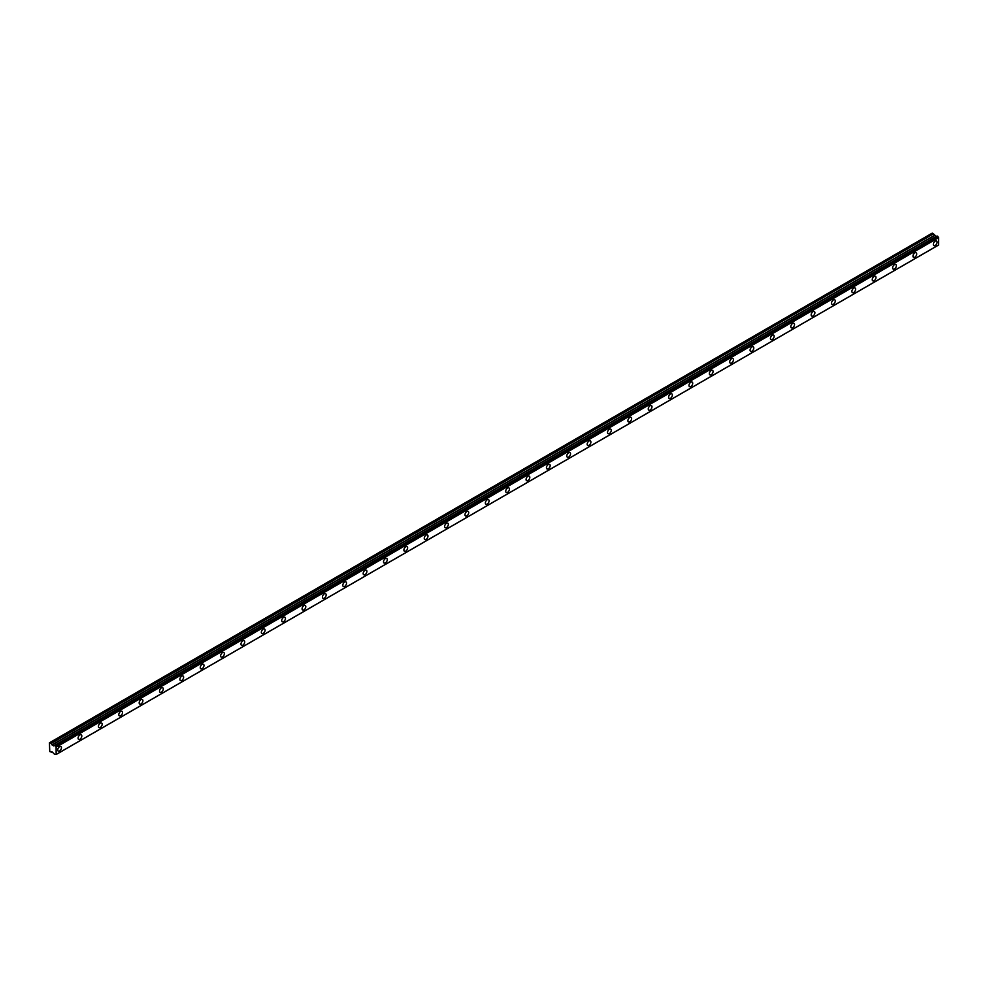 <?xml version="1.0" encoding="UTF-8"?>
<svg xmlns="http://www.w3.org/2000/svg" width="988" height="988" viewBox="0 0 988 988"><rect width="100%" height="100%" fill="white"/><g stroke="black" fill="none" stroke-linecap="round" stroke-linejoin="round"><path stroke-width="1.48" d="M935.204 245.444A2.643 1.519 120 0 0 936.933 243.122A2.643 1.519 120 0 0 936.525 240.998A2.643 1.519 120 0 0 935.204 241.134A2.643 1.519 120 0 0 933.487 243.456A2.643 1.519 120 0 0 933.882 245.58A2.643 1.519 120 0 0 935.204 245.444M59.576 750.979A2.643 1.519 120 0 0 61.305 748.657A2.643 1.519 120 0 0 60.898 746.545A2.643 1.519 120 0 0 59.576 746.669A2.643 1.519 120 0 0 57.86 749.003A2.643 1.519 120 0 0 58.267 751.115A2.643 1.519 120 0 0 59.576 750.979M79.942 739.222A2.643 1.519 120 0 0 81.671 736.9A2.643 1.519 120 0 0 81.263 734.788A2.643 1.519 120 0 0 79.942 734.911A2.643 1.519 120 0 0 78.225 737.246A2.643 1.519 120 0 0 78.62 739.357A2.643 1.519 120 0 0 79.942 739.222M100.307 727.464A2.643 1.519 120 0 0 102.036 725.143A2.643 1.519 120 0 0 101.628 723.031A2.643 1.519 120 0 0 100.307 723.154A2.643 1.519 120 0 0 98.578 725.488A2.643 1.519 120 0 0 98.985 727.6A2.643 1.519 120 0 0 100.307 727.464M120.672 715.707A2.643 1.519 120 0 0 122.401 713.385A2.643 1.519 120 0 0 121.993 711.274A2.643 1.519 120 0 0 120.672 711.397A2.643 1.519 120 0 0 118.943 713.731A2.643 1.519 120 0 0 119.35 715.843A2.643 1.519 120 0 0 120.672 715.707M141.037 703.95A2.643 1.519 120 0 0 142.754 701.628A2.643 1.519 120 0 0 142.358 699.516A2.643 1.519 120 0 0 141.037 699.64A2.643 1.519 120 0 0 139.308 701.974A2.643 1.519 120 0 0 139.716 704.086A2.643 1.519 120 0 0 141.037 703.95M161.402 692.193A2.643 1.519 120 0 0 163.119 689.871A2.643 1.519 120 0 0 162.724 687.759A2.643 1.519 120 0 0 161.402 687.883A2.643 1.519 120 0 0 159.673 690.217A2.643 1.519 120 0 0 160.081 692.329A2.643 1.519 120 0 0 161.402 692.193M181.767 680.448A2.643 1.519 120 0 0 183.484 678.114A2.643 1.519 120 0 0 183.076 676.002A2.643 1.519 120 0 0 181.767 676.125A2.643 1.519 120 0 0 180.038 678.46A2.643 1.519 120 0 0 180.446 680.571A2.643 1.519 120 0 0 181.767 680.448M202.12 668.691A2.643 1.519 120 0 0 203.849 666.357A2.643 1.519 120 0 0 203.442 664.245A2.643 1.519 120 0 0 202.12 664.381A2.643 1.519 120 0 0 200.403 666.702A2.643 1.519 120 0 0 200.811 668.814A2.643 1.519 120 0 0 202.12 668.691M222.485 656.934A2.643 1.519 120 0 0 224.214 654.599A2.643 1.519 120 0 0 223.807 652.488A2.643 1.519 120 0 0 222.485 652.623A2.643 1.519 120 0 0 220.769 654.945A2.643 1.519 120 0 0 221.164 657.057A2.643 1.519 120 0 0 222.485 656.934M242.85 645.176A2.643 1.519 120 0 0 244.579 642.842A2.643 1.519 120 0 0 244.172 640.73A2.643 1.519 120 0 0 242.85 640.866A2.643 1.519 120 0 0 241.121 643.188A2.643 1.519 120 0 0 241.529 645.3A2.643 1.519 120 0 0 242.85 645.176M263.216 633.419A2.643 1.519 120 0 0 264.945 631.085A2.643 1.519 120 0 0 264.537 628.973A2.643 1.519 120 0 0 263.216 629.109A2.643 1.519 120 0 0 261.487 631.431A2.643 1.519 120 0 0 261.894 633.543A2.643 1.519 120 0 0 263.216 633.419M283.581 621.662A2.643 1.519 120 0 0 285.297 619.328A2.643 1.519 120 0 0 284.902 617.216A2.643 1.519 120 0 0 283.581 617.352A2.643 1.519 120 0 0 281.852 619.674A2.643 1.519 120 0 0 282.259 621.785A2.643 1.519 120 0 0 283.581 621.662M303.946 609.905A2.643 1.519 120 0 0 305.663 607.571A2.643 1.519 120 0 0 305.267 605.459A2.643 1.519 120 0 0 303.946 605.595A2.643 1.519 120 0 0 302.217 607.916A2.643 1.519 120 0 0 302.624 610.028A2.643 1.519 120 0 0 303.946 609.905M324.311 598.148A2.643 1.519 120 0 0 326.028 595.813A2.643 1.519 120 0 0 325.62 593.702A2.643 1.519 120 0 0 324.311 593.837A2.643 1.519 120 0 0 322.582 596.159A2.643 1.519 120 0 0 322.99 598.271A2.643 1.519 120 0 0 324.311 598.148M344.664 586.39A2.643 1.519 120 0 0 346.393 584.069A2.643 1.519 120 0 0 345.985 581.944A2.643 1.519 120 0 0 344.664 582.08A2.643 1.519 120 0 0 342.947 584.402A2.643 1.519 120 0 0 343.355 586.514A2.643 1.519 120 0 0 344.664 586.39M365.029 574.633A2.643 1.519 120 0 0 366.758 572.311A2.643 1.519 120 0 0 366.35 570.187A2.643 1.519 120 0 0 365.029 570.323A2.643 1.519 120 0 0 363.312 572.645A2.643 1.519 120 0 0 363.708 574.757A2.643 1.519 120 0 0 365.029 574.633M385.394 562.876A2.643 1.519 120 0 0 387.123 560.554A2.643 1.519 120 0 0 386.716 558.43A2.643 1.519 120 0 0 385.394 558.566A2.643 1.519 120 0 0 383.665 560.888A2.643 1.519 120 0 0 384.073 563.012A2.643 1.519 120 0 0 385.394 562.876M405.759 551.119A2.643 1.519 120 0 0 407.488 548.797A2.643 1.519 120 0 0 407.081 546.673A2.643 1.519 120 0 0 405.759 546.809A2.643 1.519 120 0 0 404.03 549.13A2.643 1.519 120 0 0 404.438 551.255A2.643 1.519 120 0 0 405.759 551.119M426.124 539.362A2.643 1.519 120 0 0 427.841 537.04A2.643 1.519 120 0 0 427.446 534.916A2.643 1.519 120 0 0 426.124 535.051A2.643 1.519 120 0 0 424.395 537.373A2.643 1.519 120 0 0 424.803 539.497A2.643 1.519 120 0 0 426.124 539.362M446.49 527.604A2.643 1.519 120 0 0 448.206 525.283A2.643 1.519 120 0 0 447.811 523.158A2.643 1.519 120 0 0 446.49 523.294A2.643 1.519 120 0 0 444.761 525.616A2.643 1.519 120 0 0 445.168 527.74A2.643 1.519 120 0 0 446.49 527.604M466.855 515.847A2.643 1.519 120 0 0 468.571 513.525A2.643 1.519 120 0 0 468.164 511.401A2.643 1.519 120 0 0 466.855 511.537A2.643 1.519 120 0 0 465.126 513.859A2.643 1.519 120 0 0 465.533 515.983A2.643 1.519 120 0 0 466.855 515.847M487.208 504.09A2.643 1.519 120 0 0 488.937 501.768A2.643 1.519 120 0 0 488.529 499.656A2.643 1.519 120 0 0 487.208 499.78A2.643 1.519 120 0 0 485.491 502.102A2.643 1.519 120 0 0 485.898 504.226A2.643 1.519 120 0 0 487.208 504.09M507.573 492.333A2.643 1.519 120 0 0 509.302 490.011A2.643 1.519 120 0 0 508.894 487.899A2.643 1.519 120 0 0 507.573 488.023A2.643 1.519 120 0 0 505.856 490.357A2.643 1.519 120 0 0 506.251 492.469A2.643 1.519 120 0 0 507.573 492.333M527.938 480.576A2.643 1.519 120 0 0 529.667 478.254A2.643 1.519 120 0 0 529.259 476.142A2.643 1.519 120 0 0 527.938 476.265A2.643 1.519 120 0 0 526.209 478.6A2.643 1.519 120 0 0 526.616 480.711A2.643 1.519 120 0 0 527.938 480.576M548.303 468.818A2.643 1.519 120 0 0 550.032 466.497A2.643 1.519 120 0 0 549.624 464.385A2.643 1.519 120 0 0 548.303 464.508A2.643 1.519 120 0 0 546.574 466.842A2.643 1.519 120 0 0 546.981 468.954A2.643 1.519 120 0 0 548.303 468.818M568.668 457.061A2.643 1.519 120 0 0 570.385 454.739A2.643 1.519 120 0 0 569.99 452.628A2.643 1.519 120 0 0 568.668 452.751A2.643 1.519 120 0 0 566.939 455.085A2.643 1.519 120 0 0 567.347 457.197A2.643 1.519 120 0 0 568.668 457.061M589.033 445.304A2.643 1.519 120 0 0 590.75 442.982A2.643 1.519 120 0 0 590.355 440.87A2.643 1.519 120 0 0 589.033 440.994A2.643 1.519 120 0 0 587.304 443.328A2.643 1.519 120 0 0 587.712 445.44A2.643 1.519 120 0 0 589.033 445.304M609.398 433.547A2.643 1.519 120 0 0 611.115 431.225A2.643 1.519 120 0 0 610.708 429.113A2.643 1.519 120 0 0 609.398 429.237A2.643 1.519 120 0 0 607.669 431.571A2.643 1.519 120 0 0 608.077 433.683A2.643 1.519 120 0 0 609.398 433.547M629.751 421.79A2.643 1.519 120 0 0 631.48 419.468A2.643 1.519 120 0 0 631.073 417.356A2.643 1.519 120 0 0 629.751 417.479A2.643 1.519 120 0 0 628.035 419.814A2.643 1.519 120 0 0 628.43 421.925A2.643 1.519 120 0 0 629.751 421.79M650.116 410.032A2.643 1.519 120 0 0 651.845 407.711A2.643 1.519 120 0 0 651.438 405.599A2.643 1.519 120 0 0 650.116 405.722A2.643 1.519 120 0 0 648.4 408.056A2.643 1.519 120 0 0 648.795 410.168A2.643 1.519 120 0 0 650.116 410.032M670.481 398.288A2.643 1.519 120 0 0 672.211 395.953A2.643 1.519 120 0 0 671.803 393.841A2.643 1.519 120 0 0 670.481 393.965A2.643 1.519 120 0 0 668.753 396.299A2.643 1.519 120 0 0 669.16 398.411A2.643 1.519 120 0 0 670.481 398.288M690.847 386.53A2.643 1.519 120 0 0 692.576 384.196A2.643 1.519 120 0 0 692.168 382.084A2.643 1.519 120 0 0 690.847 382.22A2.643 1.519 120 0 0 689.118 384.542A2.643 1.519 120 0 0 689.525 386.654A2.643 1.519 120 0 0 690.847 386.53M711.212 374.773A2.643 1.519 120 0 0 712.928 372.439A2.643 1.519 120 0 0 712.533 370.327A2.643 1.519 120 0 0 711.212 370.463A2.643 1.519 120 0 0 709.483 372.785A2.643 1.519 120 0 0 709.89 374.897A2.643 1.519 120 0 0 711.212 374.773M731.577 363.016A2.643 1.519 120 0 0 733.294 360.682A2.643 1.519 120 0 0 732.898 358.57A2.643 1.519 120 0 0 731.577 358.706A2.643 1.519 120 0 0 729.848 361.028A2.643 1.519 120 0 0 730.255 363.139A2.643 1.519 120 0 0 731.577 363.016M751.93 351.259A2.643 1.519 120 0 0 753.659 348.925A2.643 1.519 120 0 0 753.251 346.813A2.643 1.519 120 0 0 751.93 346.949A2.643 1.519 120 0 0 750.213 349.27A2.643 1.519 120 0 0 750.621 351.382A2.643 1.519 120 0 0 751.93 351.259M772.295 339.502A2.643 1.519 120 0 0 774.024 337.167A2.643 1.519 120 0 0 773.616 335.056A2.643 1.519 120 0 0 772.295 335.191A2.643 1.519 120 0 0 770.578 337.513A2.643 1.519 120 0 0 770.973 339.625A2.643 1.519 120 0 0 772.295 339.502M792.66 327.744A2.643 1.519 120 0 0 794.389 325.41A2.643 1.519 120 0 0 793.981 323.298A2.643 1.519 120 0 0 792.66 323.434A2.643 1.519 120 0 0 790.943 325.756A2.643 1.519 120 0 0 791.339 327.868A2.643 1.519 120 0 0 792.66 327.744M813.025 315.987A2.643 1.519 120 0 0 814.754 313.653A2.643 1.519 120 0 0 814.347 311.541A2.643 1.519 120 0 0 813.025 311.677A2.643 1.519 120 0 0 811.296 313.999A2.643 1.519 120 0 0 811.704 316.111A2.643 1.519 120 0 0 813.025 315.987M833.39 304.23A2.643 1.519 120 0 0 835.119 301.908A2.643 1.519 120 0 0 834.712 299.784A2.643 1.519 120 0 0 833.39 299.92A2.643 1.519 120 0 0 831.661 302.242A2.643 1.519 120 0 0 832.069 304.353A2.643 1.519 120 0 0 833.39 304.23M853.755 292.473A2.643 1.519 120 0 0 855.472 290.151A2.643 1.519 120 0 0 855.077 288.027A2.643 1.519 120 0 0 853.755 288.163A2.643 1.519 120 0 0 852.027 290.484A2.643 1.519 120 0 0 852.434 292.609A2.643 1.519 120 0 0 853.755 292.473M874.121 280.716A2.643 1.519 120 0 0 875.837 278.394A2.643 1.519 120 0 0 875.442 276.269A2.643 1.519 120 0 0 874.121 276.405A2.643 1.519 120 0 0 872.392 278.727A2.643 1.519 120 0 0 872.799 280.851A2.643 1.519 120 0 0 874.121 280.716M894.473 268.958A2.643 1.519 120 0 0 896.202 266.637A2.643 1.519 120 0 0 895.795 264.512A2.643 1.519 120 0 0 894.473 264.648A2.643 1.519 120 0 0 892.757 266.97A2.643 1.519 120 0 0 893.164 269.094A2.643 1.519 120 0 0 894.473 268.958M914.839 257.201A2.643 1.519 120 0 0 916.568 254.879A2.643 1.519 120 0 0 916.16 252.755A2.643 1.519 120 0 0 914.839 252.891A2.643 1.519 120 0 0 913.122 255.213A2.643 1.519 120 0 0 913.517 257.337A2.643 1.519 120 0 0 914.839 257.201M56.069 754.499L54.748 754.462L52.117 751.88L49.77 751.559L49.425 742.815M936.476 236.342L53.821 745.915L52.117 744.989L51.178 743.445L933.475 233.86L932.19 233.156L49.783 742.606L932.227 233.143M53.821 745.915L936.229 236.453L933.598 233.995M938.6 244.987L56.193 754.437L938.575 245.049L938.6 237.676L937.093 235.984L54.735 745.434M938.514 237.515L56.106 746.965L55.526 745.989L937.933 236.54M937.834 236.379L55.526 745.989M55.427 745.841L54.748 745.446L937.155 235.996M54.019 745.792L54.748 745.446M53.698 745.903L936.118 236.441M933.475 233.86L51.178 743.445M51.055 743.322L49.808 742.593M932.19 233.156L49.437 742.815M51.178 752.35L51.994 751.868L51.178 752.35M56.106 746.965L56.155 754.511L938.575 245.049M52.117 744.989L934.525 235.527M56.193 747.138L938.6 237.676M934.413 235.403L51.994 744.866M54.081 745.792L937.093 235.984"/></g></svg>
